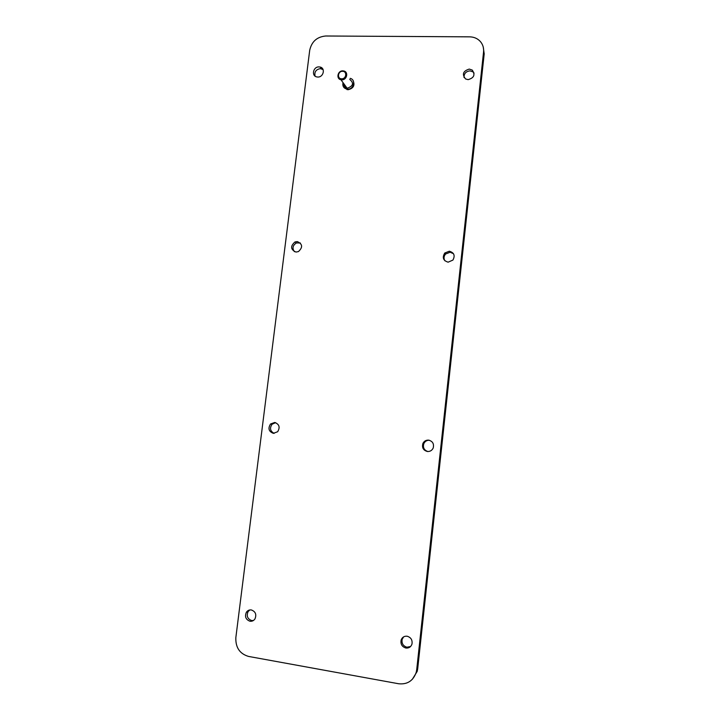 <?xml version="1.0" encoding="UTF-8"?>
<svg xmlns="http://www.w3.org/2000/svg" width="720" height="720" viewBox="0 0 720 720"><rect width="100%" height="100%" fill="white"/><g stroke="black" fill="none" stroke-linecap="round" stroke-linejoin="round"><path stroke-width="1.08" d="M251.361 609.957C249.3 609.696 247.644 610.452 246.393 612.216C244.566 616.581 245.754 619.587 249.957 621.225C252.054 621.486 253.737 620.703 254.988 618.876C256.725 614.511 255.519 611.541 251.361 609.957M249.804 609.948L248.094 611.595C246.285 615.942 247.473 618.93 251.649 620.559L253.341 620.541M412.335 679.32L417.222 671.328L417.699 668.754L484.2 53.856L483.228 46.98M403.677 636.822L402.174 639.252C401.463 643.329 403.047 645.984 406.908 647.208L410.58 646.506M275.625 422.667L272.106 424.206C269.478 428.166 270.171 431.226 274.176 433.368M429.363 440.271C426.834 440.199 424.989 441.315 423.837 443.61C422.721 447.561 424.071 450.198 427.887 451.539M300.348 242.982L296.433 242.955C292.725 245.322 292.05 248.238 294.417 251.694M453.501 253.719L450.117 252.225L445.608 254.016C443.79 256.176 443.556 258.444 444.888 260.802M474.075 73.089L472.905 71.847L469.953 70.884C465.894 71.406 463.923 73.62 464.04 77.526M323.082 69.597L320.337 68.634C315.972 69.444 314.226 71.937 315.09 76.131M416.709 669.681L483.561 51.984C483.93 48.042 482.904 44.604 480.492 41.679C477.72 38.556 474.12 36.954 469.692 36.846L325.728 36C316.989 36.819 311.652 41.571 309.708 50.265L235.845 637.614C235.494 647.55 239.742 653.823 248.598 656.442L398.664 683.757C407.394 684.639 413.253 680.805 416.232 672.264L416.709 669.681L417.699 668.754M343.926 87.489L347.994 89.739C353.448 88.461 355.149 85.392 353.079 80.532M405.864 648.027C401.985 646.803 400.41 644.13 401.121 640.035C402.21 637.227 404.226 635.958 407.16 636.228C410.985 637.416 412.587 640.035 411.966 644.103C410.895 647.001 408.861 648.315 405.864 648.027M273.366 433.341C268.74 431.55 267.795 428.427 270.54 423.99L274.716 422.469C279.297 424.197 280.278 427.275 277.659 431.73L273.366 433.341M427.383 451.494C423.279 450.342 421.776 447.669 422.901 443.475C424.098 441.099 426.015 439.992 428.634 440.136C432.666 441.225 434.187 443.844 433.206 447.984C432.027 450.477 430.092 451.647 427.383 451.494M295.956 252.063C290.529 249.543 290.214 246.168 295.002 241.947L297.261 241.569C302.634 243.972 303.012 247.32 298.404 251.604L295.956 252.063M448.119 262.17C443.169 260.631 442.062 257.58 444.78 253.017L449.316 251.217C454.104 252.603 455.31 255.555 452.916 260.082L448.119 262.17M468.099 79.641L465.57 78.948C461.817 74.304 463.041 71.01 469.26 69.084L472.221 70.056C475.443 74.754 474.075 77.949 468.099 79.641M317.763 77.04L316.764 76.914C311.157 75.879 313.272 66.555 319.023 66.906L320.229 67.077C325.656 68.301 323.415 77.4 317.763 77.04M342.855 70.857L343.845 70.992C348.768 71.991 346.851 80.163 341.757 79.839L340.956 79.749C335.88 78.921 337.671 70.551 342.855 70.857M349.758 79.416C353.997 82.962 353.313 85.851 347.724 88.083L346.941 87.993C344.862 87.399 343.845 85.986 343.881 83.772M342.558 71.316C347.355 71.199 346.401 79.065 341.64 78.795C336.852 78.894 337.815 71.055 342.558 71.316M350.163 78.354C356.184 79.623 353.817 89.604 347.598 89.181L346.635 89.073C343.548 88.083 342.342 85.923 343.017 82.593M484.2 53.856L483.561 51.984M248.094 611.595L246.393 612.216M417.222 671.328L416.232 672.264M402.174 639.252L401.121 640.035M272.106 424.206L270.54 423.99M423.837 443.61L422.901 443.475M296.433 242.955L295.002 241.947M445.608 254.016L444.78 253.017M472.905 71.847L472.221 70.056M321.534 68.805L320.229 67.077M340.956 79.749L346.941 87.993M346.635 89.073L347.04 89.631"/></g></svg>
